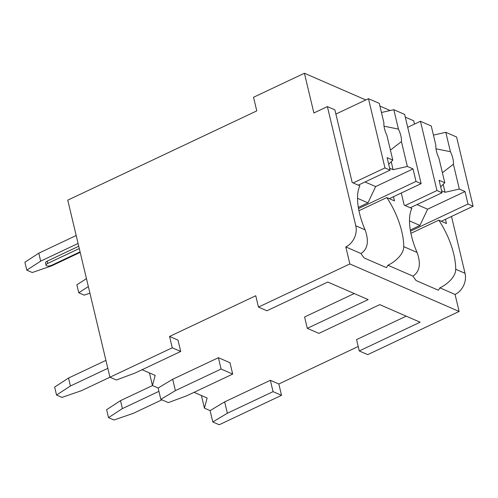 <?xml version="1.0" encoding="UTF-8"?>
<svg xmlns="http://www.w3.org/2000/svg" width="498" height="498" viewBox="0 0 498 498"><rect width="100%" height="100%" fill="white"/><g stroke="black" fill="none" stroke-linecap="round" stroke-linejoin="round"><path stroke-width="0.75" d="M406.206 316.155L356.562 339.599L359.27 350.947L367.723 354.626L459.119 311.468L455.06 294.443A16.534 13.409 -66.5 0 0 465.045 273.315L451.499 216.449M414.479 124.108L413.689 120.777L405.279 117.117M281.526 395.331L273.066 391.652L227.374 413.228L212.802 421.968L219.213 424.757L281.526 395.331L278.824 383.983L358.205 346.496M255.748 295.744L258.456 307.092L349.845 263.94L345.793 246.915A16.534 13.409 -66.5 0 0 355.777 225.781L327.385 106.597L313.883 112.971L304.415 73.243L253.526 97.272L256.775 110.898L67.759 200.152L109.94 377.223L172.258 347.797L169.55 336.449L255.748 295.744M354.234 293.546L304.589 316.989L307.291 328.338L368.153 299.603L327.771 282.036L266.916 310.771L258.456 307.092M359.27 350.947L420.125 322.206L379.744 304.645L318.888 333.38L307.291 328.338M107.823 368.327L70.43 385.987L56.535 395.02L61.995 397.392L81.342 390.731L109.946 377.223L116.351 380.011L135.014 373.058L180.712 351.476L178.01 340.128L169.55 336.449M459.119 311.468L349.845 263.94M212.802 421.968L210.1 410.613L204.435 408.155L207.143 398.026L194.052 392.331M232.691 374.085L221.093 369.043L175.396 390.619L160.829 399.359L168.33 402.621L186.993 395.667L232.691 374.085L229.983 362.737L218.392 357.695L172.694 379.271L158.121 388.004L152.463 385.545L155.171 375.417L142.079 369.721M278.824 383.983L270.364 380.304L224.666 401.88L210.1 410.613M201.429 395.543L204.435 408.155M390.146 110.531L379.93 106.093M365.793 99.942L304.415 73.243M345.793 246.915L360.975 253.519C367.761 249.112 369.136 241.219 365.102 229.839A48.318 20.742 64.7 0 1 359.873 185.847L352.192 182.505L334.886 109.859L327.385 106.597M393.482 196.698L394.484 200.899L386.803 197.563L358.952 210.71M455.06 294.443L439.877 287.838A48.318 20.742 64.7 0 1 438.358 290.228L416.091 280.542A48.318 20.742 64.7 0 1 412.948 276.122C419.733 271.721 421.109 263.828 417.075 252.449A48.318 20.742 64.7 0 1 411.846 208.457L404.171 205.114L401.282 193.012M417.075 252.449L403.747 246.647A48.318 20.742 64.7 0 0 386.803 197.563M445.455 219.307L446.457 223.509L438.775 220.166L410.925 233.319M465.045 273.315L455.72 269.256A48.318 20.742 64.7 0 0 438.775 220.166M360.975 253.519A48.318 20.742 64.7 0 0 364.113 257.933L386.386 267.619A48.318 20.742 64.7 0 0 387.905 265.229C394.354 262.346 403.785 254.621 403.747 246.647M412.948 276.122L387.905 265.229M455.72 269.256C455.763 277.23 446.326 284.956 439.877 287.838M180.712 351.476L172.258 347.797M221.093 369.043L218.392 357.695M273.066 391.652L270.364 380.304M149.456 372.934L152.463 385.545M160.829 399.359L158.121 388.004M78.074 243.466L40.68 261.126L26.792 270.159L24.9 262.216L38.788 253.183L76.182 235.523M40.68 261.126L38.788 253.183M80.197 252.368L51.593 265.876L32.252 272.531L26.792 270.159M47.21 261.139A3.816 1.519 166.6 0 0 45.542 262.913L46.084 265.185A3.816 1.519 -13.4 0 1 47.746 263.411L47.21 261.139L78.74 246.249M56.535 395.02L54.643 387.07L68.531 378.038L105.931 360.378M70.43 385.987L68.531 378.038M80.078 251.857L51.842 265.191A3.816 1.519 -13.4 0 1 46.084 265.185M79.282 248.521L47.746 263.411M227.374 413.228L224.666 401.88M88.339 286.543L78.771 292.768L76.873 284.825L86.447 278.6M78.771 292.768L84.224 295.14L89.92 293.179M161.918 399.832L133.315 413.34L113.974 420.001L108.514 417.629L106.622 409.68L120.51 400.647L152.475 385.552M158.918 391.347L122.402 408.597L120.51 400.647M122.402 408.597L108.514 417.629M175.396 390.619L172.694 379.271M410.265 207.766L442.062 192.751L439.093 180.264L444.782 182.741L438.863 157.897A15.257 6.549 64.7 0 1 436.453 151.243A15.257 6.549 64.7 0 1 435.881 145.379L431.262 125.988L420.455 121.282L436.951 190.522L442.062 192.751M405.148 205.543L436.951 190.522M410.508 231.165L467.983 204.024L473.1 206.253L456.604 137.012L445.797 132.312L433.434 135.107M441.303 221.268L473.1 206.253M467.983 204.024L465.008 191.537L459.318 189.066L453.404 164.222A15.257 6.549 64.7 0 0 452.825 158.358A15.257 6.549 64.7 0 0 450.416 151.703L445.797 132.312M459.318 189.066L445.075 192.29L441.595 190.778M443.183 184.347L445.075 192.29M442.392 172.719L453.404 164.222M450.416 151.703L435.999 148.796M465.008 191.537L427.62 209.191L419.939 225.451L410.308 229.995M417.013 204.578L427.62 209.191M440.668 186.887L444.782 182.741M409.505 220.913L419.939 225.451M407.706 127.307L420.455 121.282M358.292 185.156L390.09 170.142L387.114 157.654L392.804 160.132L386.89 135.288A15.257 6.549 64.7 0 1 384.481 128.633A15.257 6.549 64.7 0 1 383.902 122.769L379.283 103.379L368.476 98.679L384.973 167.913L390.09 170.142M353.175 182.934L384.973 167.913M358.535 208.556L416.011 181.415L421.127 183.644L404.631 114.403L393.825 109.703L381.456 112.498M389.324 198.658L421.127 183.644M416.011 181.415L413.035 168.928L407.345 166.457L401.425 141.613A15.257 6.549 64.7 0 0 400.853 135.755A15.257 6.549 64.7 0 0 398.444 129.094L393.825 109.703M407.345 166.457L393.103 169.681L389.617 168.168M391.21 161.744L393.103 169.681M390.42 150.11L401.425 141.613M398.444 129.094L384.02 126.187M413.035 168.928L375.648 186.582L367.966 202.842L358.336 207.386M365.04 181.969L375.648 186.582M388.695 164.278L392.804 160.132M357.533 198.304L367.966 202.842M335.889 114.067L368.476 98.679M365.102 229.839L355.777 225.781"/></g></svg>
